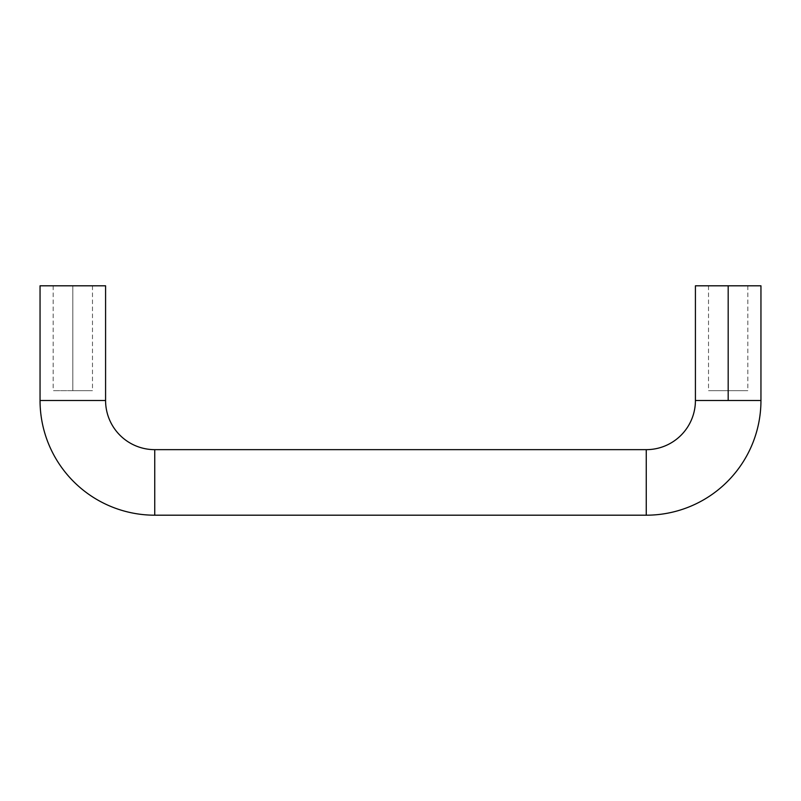 <?xml version="1.0" encoding="UTF-8"?>
<svg xmlns="http://www.w3.org/2000/svg" width="801" height="801" viewBox="0 0 801 801"><rect width="100%" height="100%" fill="white"/><g stroke="black" fill="none" stroke-linecap="round" stroke-linejoin="round"><path stroke-width="0.6" stroke-dasharray="4 3" d="M72.821 390.668L72.821 285.807L53.156 285.807L72.821 285.807L53.156 285.807L72.821 285.807L72.821 390.668L53.156 390.668L92.475 390.668L72.821 390.668L92.475 390.668L72.821 390.668L72.821 285.807L40.05 285.807L105.582 285.807L53.156 285.807L92.475 285.807L72.821 285.807L92.475 285.807L72.821 285.807L92.475 285.807L72.821 285.807L72.821 390.668L53.156 390.668L72.821 390.668M728.179 390.668L728.179 285.807L708.525 285.807L728.179 285.807L708.525 285.807L728.179 285.807L728.179 390.668L747.844 390.668L728.179 390.668L747.844 390.668L728.179 390.668L728.179 285.807L760.95 285.807L708.525 285.807L728.179 285.807L728.179 400.5L728.179 285.807L747.844 285.807L728.179 285.807L747.844 285.807L728.179 285.807L728.179 390.668L708.525 390.668L747.844 390.668L728.179 390.668M760.95 400.5L728.179 400.5L760.95 400.5M695.418 285.807L728.179 285.807L695.418 285.807M105.582 400.5L40.05 400.5L105.582 400.5M154.743 449.651L154.743 515.193L154.743 449.651M646.257 449.651L646.257 515.193L646.257 449.651M695.418 400.5L728.179 400.5L695.418 400.5M53.156 285.807L53.156 390.668M708.525 285.807L708.525 390.668M747.844 285.807L747.844 390.668M92.475 285.807L92.475 390.668"/><path stroke-width="1.2" d="M646.257 449.651L646.257 515.193A114.693 114.693 0 0 0 760.95 400.5L695.418 400.5A49.151 49.151 0 0 1 646.257 449.651L154.743 449.651A49.151 49.151 0 0 1 105.582 400.5L40.05 400.5A114.693 114.693 0 0 0 154.743 515.193L154.743 449.651L154.743 515.193L646.257 515.193L646.257 449.651A49.151 49.151 0 0 0 695.418 400.5L760.95 400.5A114.693 114.693 0 0 1 646.257 515.193L154.743 515.193A114.693 114.693 0 0 1 40.05 400.5L105.582 400.5L105.582 285.807L40.05 285.807L40.05 400.5L40.05 285.807L105.582 285.807L105.582 400.5A49.151 49.151 0 0 0 154.743 449.651L646.257 449.651M760.95 285.807L728.179 285.807L728.179 400.5L728.179 285.807L695.418 285.807L760.95 285.807L760.95 400.5M695.418 400.5L695.418 285.807"/></g></svg>
